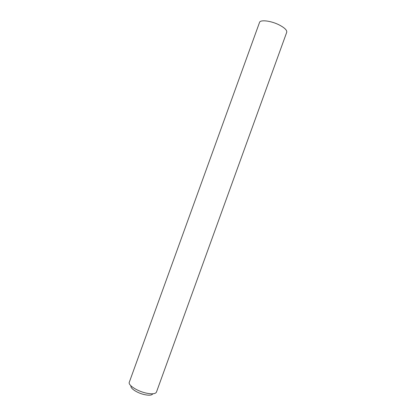 <?xml version="1.0" encoding="UTF-8"?>
<svg xmlns="http://www.w3.org/2000/svg" width="416" height="416" viewBox="0 0 416 416"><rect width="100%" height="100%" fill="white"/><g stroke="black" fill="none" stroke-linecap="round" stroke-linejoin="round"><path stroke-width="0.62" d="M152.766 393.801C151.923 395.34 149.094 395.6 144.269 394.576C137.176 393.006 129.917 388.201 131.035 385.934M129.293 382.252L129.288 382.268C127.884 385.044 136.978 391.04 145.876 393.026C151.908 394.311 155.433 394.004 156.452 392.101L156.458 392.085M156.452 392.101L286.723 32.287C287.139 30.217 284.612 27.758 279.141 24.903C271.014 20.753 260.198 19.474 259.527 22.438L129.288 382.268"/></g></svg>
